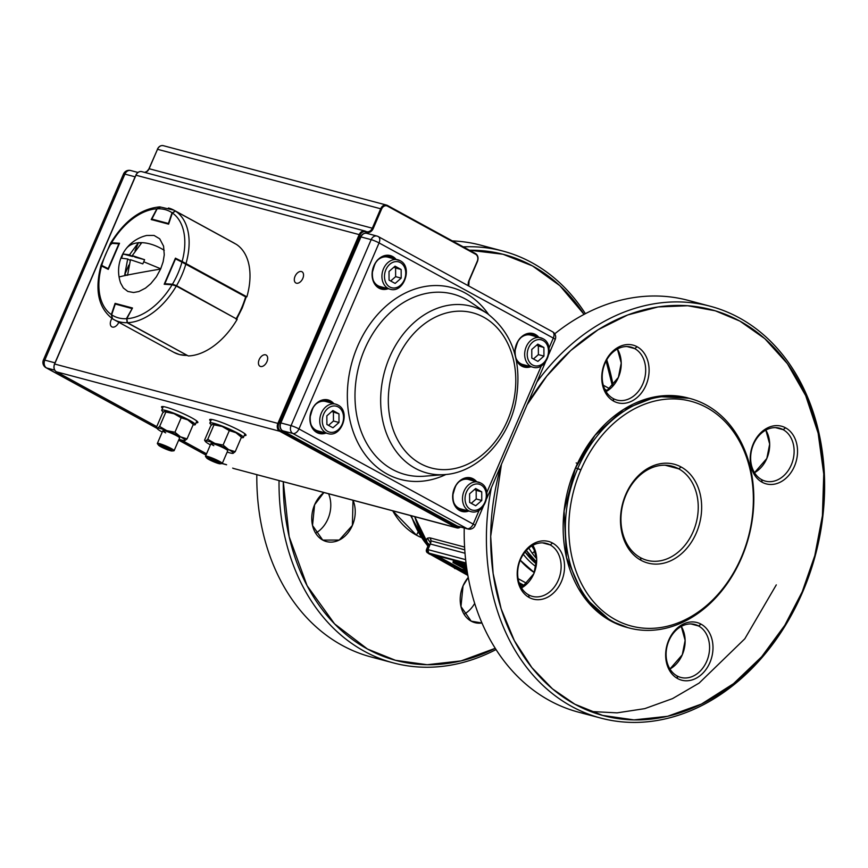 <?xml version="1.0" encoding="UTF-8"?>
<svg xmlns="http://www.w3.org/2000/svg" width="868" height="868" viewBox="0 0 868 868"><rect width="100%" height="100%" fill="white"/><g stroke="black" fill="none" stroke-linecap="round" stroke-linejoin="round"><path stroke-width="1.3" d="M627.955 627.662L610.736 620.935L583.882 596.869L566.5 557.603L564.081 510.937L575.495 467.939L577.719 468.536A118.71 92.236 -75.1 0 0 612.96 621.521A118.71 92.236 -75.1 0 0 741.467 557.972L741.272 557.451A116.279 90.348 104.9 0 1 615.401 619.698A116.279 90.348 104.9 0 1 580.876 469.848L577.719 468.536A118.71 92.236 -75.1 0 1 706.226 404.976A118.71 92.236 -75.1 0 1 741.467 557.972A118.71 92.236 -75.1 0 1 629.061 627.965A118.71 92.236 -75.1 0 1 577.719 468.536A118.71 92.236 -75.1 0 1 690.114 398.531A118.71 92.236 -75.1 0 1 741.467 557.972L741.272 557.451A116.279 90.348 104.9 0 0 706.747 407.591A116.279 90.348 104.9 0 0 580.876 469.848A116.279 90.348 104.9 0 0 615.401 619.698A116.279 90.348 104.9 0 0 741.272 557.451A116.279 90.348 104.9 0 0 706.747 407.591A116.279 90.348 104.9 0 0 580.876 469.848L575.495 467.939L594.992 435.313L623.571 409.468L656.989 396.502L689.008 398.249M681.163 467.006A51.136 39.733 -75.1 0 1 696.342 532.909A51.136 39.733 -75.1 0 1 640.985 560.283A51.136 39.733 -75.1 0 1 625.806 494.38A51.136 39.733 -75.1 0 1 681.163 467.006A51.136 39.733 -75.1 0 1 696.342 532.909A51.136 39.733 -75.1 0 1 640.985 560.283L640.465 557.668A48.706 37.845 104.9 0 0 647.072 560.316A48.706 37.845 104.9 0 0 694.823 527.353A48.706 37.845 104.9 0 0 678.722 468.829L665.072 465.194L678.722 468.829A48.706 37.845 104.9 0 0 672.114 466.192A48.706 37.845 104.9 0 0 624.352 499.154A48.706 37.845 104.9 0 0 640.465 557.668A48.706 37.845 104.9 0 0 693.185 531.596A48.706 37.845 104.9 0 0 678.722 468.829L681.163 467.006A51.136 39.733 -75.1 0 0 625.806 494.38A51.136 39.733 -75.1 0 0 640.985 560.283L640.465 557.668A48.706 37.845 104.9 0 1 626.002 494.901A48.706 37.845 104.9 0 1 678.722 468.829L681.163 467.006M428.51 553.524A2.691 1.66 -61.4 0 0 428.749 553.708L426.47 551.56L426.514 549.487A6.087 0.716 23.3 0 1 427.902 549.607L430.322 544.008L428.38 545.147L426.514 549.487A6.087 0.716 23.3 0 0 426.514 549.585L426.47 551.56A2.691 2.658 -20.7 0 1 426.514 549.585A6.087 0.716 23.3 0 1 426.514 549.487A6.087 0.716 23.3 0 1 427.902 549.607L428.705 553.068L466.018 562.996L427.935 553.057L467.874 575.419M524.771 585.77L519.097 582.678L524.771 585.77M519.292 583.242L524.413 586.041M467.711 574.497L430.995 554.196L466.083 563.538L430.995 554.196L467.711 574.497M453.031 562.247L459.324 563.94L453.139 562.594L465.411 569.267M453.053 562.486L459.324 563.94L466.604 567.455L453.139 562.583L465.367 569.256M453.378 561.108L459.66 562.735L457.338 562.399L457.056 563.636L457.338 562.399L460.832 563.495L464.326 564.96L459.693 563.093L459.324 563.94L466.55 567.054L459.324 563.94L459.66 562.735L464.456 564.656L457.252 562.019L453.346 561.346L453.139 562.594L453.324 560.978L457.338 562.399L453.411 561.357M465.27 569.213L466.93 569.668M464.282 565.242L466.181 565.697L464.38 565.578L466.507 566.739L464.358 565.567L466.507 566.739M464.619 564.102L466.235 564.764L464.662 564.352L464.293 565.198L466.366 565.762L464.293 565.48M464.228 565.187L464.575 563.972L464.38 565.578M464.575 563.972L466.192 564.395L464.575 563.972M457.36 564.254L466.691 568.084L457.306 564.233L465.248 568.627L465.715 567.542L465.248 568.627L457.36 564.254M466.094 567.748L465.248 568.627L466.094 567.748M710.306 306.263A213.072 165.56 -75.1 0 1 802.466 592.432A213.072 165.56 -75.1 0 0 758.589 330.686A213.072 165.56 -75.1 0 0 536.858 382.083A213.072 165.56 -75.1 0 1 710.306 306.263L688.085 300.35A213.072 165.56 -75.1 0 0 554.728 333.822A213.072 165.56 -75.1 0 1 699.065 303.8M600.732 718.075A213.072 165.56 -75.1 0 1 491.342 487.773A213.072 165.56 -75.1 0 0 592.79 715.688A213.072 165.56 -75.1 0 0 802.466 592.432A213.072 165.56 -75.1 0 1 600.732 718.075L578.511 712.161A213.072 165.56 -75.1 0 1 464.228 528.004A213.072 165.56 -75.1 0 0 589.752 714.624M802.466 592.432L802.227 591.781A210.023 163.195 -75.1 0 1 586.432 709.818A210.023 163.195 -75.1 0 1 501.444 464.337L490.68 536.37L493.122 573.477L501.151 608.837L514.366 640.682L531.889 667.622L552.482 688.866L574.866 704.219L602.609 715.416L633.987 719.897L667.579 716.295L701.463 704.056L733.471 683.702L761.681 656.74L784.791 625.318L802.227 591.781L814.813 555.596L822.419 515.711L823.754 474.058L818.133 433.154L805.688 395.624L787.395 363.67L764.849 338.694L739.872 321.095L715.308 310.809L687.738 305.742L658.107 306.936L627.716 314.965L598.085 329.753L570.699 350.564L546.797 376.083L527.126 404.683A210.023 163.195 -75.1 0 1 750.928 327.865A210.023 163.195 -75.1 0 1 802.227 591.781L802.466 592.432M637.134 346.755A29.827 23.176 -75.1 0 1 645.998 385.208A29.827 23.176 -75.1 0 1 613.709 401.168A29.827 23.176 -75.1 0 1 604.844 362.726A29.827 23.176 -75.1 0 1 637.134 346.755A29.827 23.176 -75.1 0 1 645.998 385.208A29.827 23.176 -75.1 0 1 613.709 401.168L613.177 398.553A27.396 21.288 104.9 0 0 616.898 400.05A27.396 21.288 104.9 0 0 643.763 381.508A27.396 21.288 104.9 0 0 634.703 348.589A27.396 21.288 104.9 0 0 630.982 347.102A27.396 21.288 104.9 0 0 604.117 365.645A27.396 21.288 104.9 0 0 613.177 398.553A27.396 21.288 104.9 0 0 642.83 383.895A27.396 21.288 104.9 0 0 634.703 348.589L637.134 346.755A29.827 23.176 -75.1 0 0 604.844 362.726A29.827 23.176 -75.1 0 0 613.709 401.168L613.177 398.553A27.396 21.288 104.9 0 1 605.05 363.247A27.396 21.288 104.9 0 1 634.703 348.589L637.134 346.755M552.591 543.064A29.827 23.176 -75.1 0 1 561.444 581.517A29.827 23.176 -75.1 0 1 529.154 597.488A29.827 23.176 -75.1 0 1 520.301 559.035A29.827 23.176 -75.1 0 1 552.591 543.064A29.827 23.176 -75.1 0 1 561.444 581.517A29.827 23.176 -75.1 0 1 529.154 597.488L528.634 594.873A27.396 21.288 104.9 0 0 532.355 596.359A27.396 21.288 104.9 0 0 559.209 577.817A27.396 21.288 104.9 0 0 550.16 544.898A27.396 21.288 104.9 0 0 546.439 543.411A27.396 21.288 104.9 0 0 519.574 561.954A27.396 21.288 104.9 0 0 528.634 594.873A27.396 21.288 104.9 0 0 558.287 580.204A27.396 21.288 104.9 0 0 550.16 544.898L552.591 543.064A29.827 23.176 -75.1 0 0 520.301 559.035A29.827 23.176 -75.1 0 0 529.154 597.488L528.634 594.873A27.396 21.288 104.9 0 1 520.496 559.567A27.396 21.288 104.9 0 1 550.16 544.898L552.591 543.064M677.604 678.559A29.827 23.176 -75.1 0 1 668.751 640.117A29.827 23.176 -75.1 0 1 701.04 624.146A29.827 23.176 -75.1 0 1 709.894 662.588A29.827 23.176 -75.1 0 1 677.604 678.559A29.827 23.176 -75.1 0 1 668.751 640.117A29.827 23.176 -75.1 0 1 701.04 624.146L698.599 625.98A27.396 21.288 104.9 0 0 694.877 624.483A27.396 21.288 104.9 0 0 668.024 643.025A27.396 21.288 104.9 0 0 677.073 675.944A27.396 21.288 104.9 0 0 680.794 677.431A27.396 21.288 104.9 0 0 707.659 658.888A27.396 21.288 104.9 0 0 698.599 625.98A27.396 21.288 104.9 0 0 668.946 640.638A27.396 21.288 104.9 0 0 677.073 675.944L677.604 678.559A29.827 23.176 -75.1 0 0 709.894 662.588A29.827 23.176 -75.1 0 0 701.04 624.146L698.599 625.98L690.917 623.929L698.599 625.98A27.396 21.288 104.9 0 1 706.736 661.286A27.396 21.288 104.9 0 1 677.073 675.944L677.604 678.559M762.147 482.25A29.827 23.176 -75.1 0 1 753.294 443.808A29.827 23.176 -75.1 0 1 785.583 427.837A29.827 23.176 -75.1 0 1 794.437 466.279A29.827 23.176 -75.1 0 1 762.147 482.25A29.827 23.176 -75.1 0 1 753.294 443.808A29.827 23.176 -75.1 0 1 785.583 427.837L783.142 429.66A27.396 21.288 104.9 0 0 779.431 428.174A27.396 21.288 104.9 0 0 752.567 446.716A27.396 21.288 104.9 0 0 761.627 479.635A27.396 21.288 104.9 0 0 765.337 481.122A27.396 21.288 104.9 0 0 792.202 462.579A27.396 21.288 104.9 0 0 783.142 429.66A27.396 21.288 104.9 0 0 753.489 444.329A27.396 21.288 104.9 0 0 761.627 479.635L762.147 482.25A29.827 23.176 -75.1 0 0 794.437 466.279A29.827 23.176 -75.1 0 0 785.583 427.837L783.142 429.66L775.46 427.62L783.142 429.66A27.396 21.288 104.9 0 1 791.28 464.966A27.396 21.288 104.9 0 1 761.627 479.635L762.147 482.25M629.061 627.965L626.848 627.38A118.71 92.236 -75.1 0 1 575.495 467.939A118.71 92.236 -75.1 0 1 687.901 397.945L690.114 398.531M428.488 544.898L414.752 516.688A106.536 82.785 -75.1 0 0 428.488 544.898M427.316 538.203L430.636 543.108M532.279 553.307L535.003 551.061M467.516 573.357L433.881 554.977L460.832 569.701L461.548 569.169L467.082 570.645L461.548 569.169L467.342 572.337L437.157 555.856L461.548 569.169L460.832 569.701L467.516 573.357M433.457 554.869L467.537 573.477L433.457 554.869M627.021 346.538L634.703 348.589L627.021 346.538M542.478 542.847L550.16 544.898L542.478 542.847M577.437 463.62L576.189 462.904M776.296 584.88L744.809 638.794L699.131 683.083L672.516 698.621L644.772 708.635L617.094 712.856L590.587 711.489M669.955 669L682.291 654.776L685.134 640.4L681.282 626.414A27.396 21.288 104.9 0 1 669.955 669M606.048 391.62L618.396 377.385L621.238 363.008L617.387 349.023A27.396 21.288 104.9 0 1 606.048 391.62M521.505 587.929L533.853 573.694L536.695 559.317L532.844 545.332A27.396 21.288 104.9 0 1 521.505 587.929L521.516 587.918M754.498 472.691L766.835 458.467L769.677 444.08L765.826 430.105A27.396 21.288 104.9 0 1 754.498 472.691M535.686 552.048A82.579 64.167 -75.1 0 1 531.824 545.929L535.686 552.048M536.674 558.699A84.467 65.632 -75.1 0 1 528.851 548.077A84.467 65.632 -75.1 0 0 536.674 558.699M536.63 562.128A84.467 65.632 -75.1 0 1 526.344 550.475L536.63 562.128M607.535 390.73L604.768 389.222L607.535 390.73M429.454 554.066A2.691 1.66 -61.4 0 0 429.66 554.207A2.691 1.66 -61.4 0 0 429.899 554.305L428.987 553.806A2.691 1.66 -61.4 0 1 428.749 553.708A2.691 1.66 -61.4 0 0 428.987 553.806L426.47 551.56A2.691 2.658 -20.7 0 0 427.935 553.057L428.705 553.068A2.691 2.094 104.9 0 1 427.902 549.607L465.628 559.643L427.902 549.607L430.322 544.008L465.02 553.241L430.322 544.008L430.951 540.829A6.087 4.731 -75.1 0 1 430.322 544.008M518.098 578.641L527.212 583.621L518.098 578.641M520.236 560.196L534.297 572.587A92.29 71.708 104.9 0 1 520.236 560.196M430.213 537.91L430.951 540.829L464.76 549.824L430.951 540.829A6.087 4.731 -75.1 0 0 430.213 537.91C425.949 537.596 425.428 540.005 428.662 545.126C425.428 540.005 425.949 537.596 430.213 537.91L464.586 547.057L430.213 537.91M536.457 563.983A85.238 66.228 -75.1 0 1 525.064 551.961L536.457 563.983M536.023 566.695A86.974 67.574 -75.1 0 1 523.328 554.327A86.974 67.574 -75.1 0 0 536.023 566.695M416.51 535.209A85.227 66.228 104.9 0 0 421.078 537.433L416.51 535.209A15.223 9.407 -61.4 0 1 417.985 532.344A15.223 9.407 -61.4 0 0 416.51 535.209L392.716 510.818A85.227 66.228 104.9 0 0 416.51 535.209M283.293 481.707L289.152 536.674L307.098 585.705L334.571 623.875L367.489 649.036L395.482 660.309L427.175 664.725L461.092 660.895L495.237 648.298A210.023 163.195 104.9 0 1 283.293 481.707M612.537 386.488L606.114 361.001A210.023 163.195 104.9 0 1 612.537 386.488M584.088 314.379L559.871 285.691L532.485 265.912L502.963 254.248L469.425 250.234A210.023 163.195 104.9 0 1 584.088 314.379M481.957 622.985L471.183 621.163L460.973 606.548L463.045 585.857L468.243 577.48A27.396 21.288 -75.1 0 0 471.183 621.163A27.396 21.288 -75.1 0 0 474.894 622.649A27.396 21.288 -75.1 0 0 481.957 622.985M353.026 500.261L352.386 525.411L339.247 540.059L322.733 540.08L312.523 525.466L314.607 504.775L323.916 492.514A27.396 21.288 -75.1 0 0 311.764 517.664A27.396 21.288 -75.1 0 0 322.733 540.08A27.396 21.288 -75.1 0 0 326.455 541.567A27.396 21.288 -75.1 0 0 349.804 530.294A27.396 21.288 -75.1 0 0 353.026 500.261M393.345 662.892A213.072 165.56 104.9 0 1 279.04 480.579A213.072 165.56 104.9 0 0 496.029 649.557A213.072 165.56 104.9 0 1 393.345 662.892L371.124 656.978A213.072 165.56 104.9 0 1 256.82 474.666A213.072 165.56 104.9 0 0 382.376 659.441M613.199 385.761A213.072 165.56 104.9 0 0 606.754 359.829A213.072 165.56 104.9 0 1 613.199 385.761M585.401 313.684A213.072 165.56 104.9 0 0 502.93 251.08A213.072 165.56 104.9 0 0 463.262 246.87A213.072 165.56 104.9 0 1 585.401 313.684M502.93 251.08L480.709 245.167A213.072 165.56 104.9 0 0 452.369 240.913A213.072 165.56 104.9 0 1 491.689 248.617M474.688 603.401A27.396 21.288 -75.1 0 1 464.054 614.208A27.396 21.288 -75.1 0 0 474.688 603.401M328.581 493.762A27.396 21.288 -75.1 0 1 315.605 533.136A27.396 21.288 -75.1 0 0 327.941 518.912A27.396 21.288 -75.1 0 0 328.581 493.762M411.399 515.798A103.487 80.42 104.9 0 0 428 546.048A103.487 80.42 104.9 0 1 411.399 515.798M466.843 569.104L465.639 568.79L466.843 569.104M520.583 586.106L522.742 587.202L520.583 586.106M522.406 587.408L521.028 587.104L522.406 587.408M519.845 584.685L523.903 585.77L519.845 584.685M454.246 567.987L454.984 568.659M431.602 553.806L431.092 554.24A0.705 0.553 104.9 0 1 430.995 554.196A0.705 0.553 104.9 0 0 431.19 554.251M516.048 358.408A15.223 11.826 104.9 0 0 520.767 363.703A15.223 11.826 104.9 0 0 522.829 364.527L532.833 367.186A15.223 11.826 -75.1 0 1 530.76 366.361A15.223 11.826 -75.1 0 1 525.737 348.068A15.223 11.826 -75.1 0 1 540.655 337.771A15.223 11.826 -75.1 0 1 542.717 338.596M543.943 356.097L537.9 361.403L531.813 358.083L531.769 349.446L537.813 344.14L543.9 347.471L543.943 356.097L538.388 354.621L533.429 358.972M532.833 367.186C546.558 371.656 555.889 344.824 542.88 338.661L530.663 335.113A15.223 11.826 104.9 0 0 521.733 337.044M538.388 354.621L538.344 345.985L536.717 345.106M538.344 345.985L543.9 347.471M399.964 260.628A15.223 11.826 104.9 0 0 397.902 259.803A15.223 11.826 104.9 0 0 382.983 270.1A15.223 11.826 104.9 0 0 388.007 288.393A15.223 11.826 104.9 0 0 390.079 289.218L380.075 286.559A15.223 11.826 -75.1 0 1 378.014 285.724A15.223 11.826 -75.1 0 1 373.294 280.44M378.98 259.076A15.223 11.826 -75.1 0 1 387.909 257.145L400.126 260.693C413.135 266.845 403.804 293.688 390.079 289.218M389.016 271.478L389.059 280.114L395.146 283.435L401.19 278.129L401.146 269.492L395.059 266.172L389.016 271.478M390.676 280.993L395.634 276.653L401.19 278.129M395.634 276.653L395.591 268.017L401.146 269.492M393.964 267.138L395.591 268.017M480.546 482.966A15.223 11.826 104.9 0 0 478.485 482.141A15.223 11.826 104.9 0 0 463.555 492.438A15.223 11.826 104.9 0 0 468.59 510.72A15.223 11.826 104.9 0 0 470.651 511.556L460.658 508.887A15.223 11.826 -75.1 0 1 458.597 508.062A15.223 11.826 -75.1 0 1 453.877 502.767M481.762 500.467L481.729 491.83L475.642 488.51L469.599 493.816L469.642 502.442L475.718 505.773L481.762 500.467L476.206 498.981L476.174 490.355L481.729 491.83M459.552 481.414A15.223 11.826 -75.1 0 1 468.481 479.472L480.709 483.031C493.718 489.183 484.387 516.026 470.651 511.556M474.546 489.465L476.174 490.355M476.206 498.981L471.259 503.331M160.83 446.738A7.443 0.879 -156.7 0 0 171.972 450.991A7.443 0.879 -156.7 0 0 169.878 449.157A7.443 0.879 -156.7 0 0 162.056 445.718A7.443 0.879 -156.7 0 0 158.594 445.23A7.443 0.879 -156.7 0 0 160.83 446.738M171.972 450.991L173.86 450.796A9.136 1.074 -156.7 0 0 174.121 450.666A9.136 1.074 -156.7 0 0 171.289 448.539A9.136 1.074 -156.7 0 0 162.479 444.6A9.136 1.074 -156.7 0 0 157.347 443.45A9.136 1.074 -156.7 0 0 157.444 443.722L158.594 445.23M166.895 449.244L170.106 450.091L168.566 448.799L160.602 445.805L166.895 449.244L167.329 448.246M162.49 446.304L162.142 447.096M220.212 463.425A7.443 0.879 -156.7 0 0 212.313 459.313A7.443 0.879 -156.7 0 0 206.736 458.044A7.443 0.879 -156.7 0 0 206.779 458.098A7.443 0.879 -156.7 0 0 213.278 461.613A7.443 0.879 -156.7 0 0 220.114 463.805A7.443 0.879 -156.7 0 0 220.212 463.425M220.114 463.805L222.002 463.61A9.136 1.074 -156.7 0 0 222.262 463.479A9.136 1.074 -156.7 0 0 222.121 463.132A9.136 1.074 -156.7 0 0 213.278 458.456A9.136 1.074 -156.7 0 0 205.488 456.253A9.136 1.074 -156.7 0 0 205.586 456.535A9.136 1.074 -156.7 0 0 205.64 456.601M215.069 460.789L208.732 458.868L216.674 462.611L218.259 462.644L215.069 460.789M216.989 461.906L216.674 462.611M212.356 459.714L211.922 460.724M311.124 424.799A15.223 11.826 104.9 0 0 315.844 430.094A15.223 11.826 104.9 0 0 317.905 430.919L327.909 433.577A15.223 11.826 -75.1 0 1 325.836 432.752A15.223 11.826 -75.1 0 1 320.802 414.47A15.223 11.826 -75.1 0 1 335.732 404.162L325.728 401.504A15.223 11.826 104.9 0 0 316.798 403.446M326.845 415.848L332.889 410.542L338.976 413.862L339.008 422.488L332.965 427.794L326.889 424.474L326.845 415.848M338.976 413.862L331.793 411.497M333.421 412.387L333.453 421.013L339.008 422.488M333.453 421.013L328.505 425.363M187.065 438.882L184.927 440.543A15.223 1.79 -156.7 0 0 180.468 436.81L187.065 438.882L193.293 424.419L187.759 419.873A15.223 1.79 -156.7 0 0 174.045 413.678L181.173 417.801L174.945 432.253L166.754 430.615A15.223 1.79 -156.7 0 0 157.499 428.152L159.625 426.481L166.754 430.615A15.223 1.79 -156.7 0 1 180.468 436.81L174.945 432.253M181.173 417.801L187.759 419.873A15.223 1.79 23.3 0 1 192.327 422.966L193.022 423.866M156.424 427.327L157.499 428.152L156.424 427.327L162.652 412.875L164.974 411.182A15.223 1.79 23.3 0 1 164.974 411.182A15.223 1.79 23.3 0 1 174.045 413.678L165.853 412.029L159.625 426.481M179.546 437.732A9.136 1.074 -156.7 0 0 176.768 435.823A9.136 1.074 -156.7 0 0 163.021 430.615A9.136 1.074 -156.7 0 0 165.658 432.861M164.79 411.215L165.853 412.029M193.293 424.419L192.229 423.606M157.499 428.152A15.223 1.79 -156.7 0 0 157.39 428.792A15.223 1.79 -156.7 0 0 161.958 431.884A15.223 1.79 -156.7 0 0 162.262 432.047M179.036 439.273A15.223 1.79 -156.7 0 0 184.754 440.575L184.775 440.575M235.206 451.685L233.069 453.356A15.223 1.79 -156.7 0 0 228.609 449.613L235.206 451.685L241.434 437.233L235.901 432.687A15.223 1.79 -156.7 0 0 222.186 426.481L229.315 430.615L223.087 445.067L214.895 443.418A15.223 1.79 -156.7 0 0 205.64 440.955L207.767 439.295L214.895 443.418A15.223 1.79 -156.7 0 1 228.609 449.613L223.087 445.067M229.315 430.615L235.901 432.687A15.223 1.79 23.3 0 1 240.479 435.779L241.163 436.68M204.566 440.141L205.64 440.955L204.566 440.141L210.794 425.689L213.083 423.996A15.223 1.79 23.3 0 1 213.116 423.985A15.223 1.79 23.3 0 1 222.186 426.481L213.995 424.843L207.767 439.295M227.687 450.546A9.136 1.074 -156.7 0 0 224.91 448.637A9.136 1.074 -156.7 0 0 211.163 443.429A9.136 1.074 -156.7 0 0 213.799 445.675M212.931 424.018L213.995 424.843M241.434 437.233L240.371 436.42M205.64 440.955A15.223 1.79 -156.7 0 0 205.532 441.595A15.223 1.79 -156.7 0 0 210.099 444.687A15.223 1.79 -156.7 0 0 210.403 444.861M227.177 452.076A15.223 1.79 -156.7 0 0 232.895 453.378L232.917 453.378M132.272 255.572L135.321 257.232L144.587 259.695L132.272 255.572L141.3 243.333L138.522 242.595L135.007 250.776M144.587 259.695L143.773 261.8L160.732 268.787L163.13 261.767L164.258 254.845L163.575 246.154L159.701 238.798L154.059 235.445L146.714 235.467A36.456 36.456 0 0 0 121.542 256.537L123.278 254.031L129.495 254.823L138.359 242.747A36.456 22.21 -142.6 0 0 126.066 248.812M160.623 269.058A36.456 0.944 170.3 0 0 127.542 275.048L126.793 275.21A36.456 0.944 170.3 0 0 119.1 277.12A36.456 36.456 0 0 0 120.674 283.142L123.354 287.992L127.856 291.453L133.574 292.516L138.891 291.518L145.477 288.133L150.761 283.695L156.37 276.805L160.732 268.787M129.495 254.823L132.544 256.494L132.815 255.865M123.278 254.031L132.544 256.494M164.247 250.331A36.456 22.21 -142.6 0 0 139.281 242.682L138.522 242.595M128.822 265.12L124.764 274.548L127.694 258.989L121.477 258.197L122.29 256.082M143.773 261.8L142.797 263.861L130.471 259.727L127.542 275.286L124.764 274.548M127.694 258.989L130.243 260.378M172.428 212.801L175.249 210.967L235.076 243.648A62.398 38.593 -61.4 0 0 233.687 242.823L235.239 243.756M160.775 207.116L157.184 208.743L151.867 219.083L168.425 223.488L172.038 212.725A59.36 36.706 -61.4 0 0 157.303 208.797M172.482 284.802L172.439 284.216L176.54 285.67L236.378 318.86M245.818 296.964L181.954 262.114L185.763 263.449L245.687 296.194M182.649 261.8L176.237 258.577L185.882 263.97A62.398 38.593 118.6 0 1 181.911 275.004A62.398 38.593 118.6 0 1 176.54 285.67L176.215 285.995M119.176 243.452L111.722 242.931L111.364 244.147M119.437 243.452L110.475 243.355L101.057 265.217L102.131 266.368M187.152 355.316L186.956 355.381A62.398 38.593 -61.4 0 1 179.264 354.502A62.398 38.593 -61.4 0 1 173.871 352.354L179.481 354.578L187.412 355.489L127.129 322.701L126.728 318.892M111.603 314.954L112.547 318.784L114.033 319.674A62.398 38.593 118.6 0 1 112.656 318.849M115.227 304.191L111.505 314.834L112.547 318.784M151.206 219.528L156.869 208.819A59.36 36.706 -61.4 0 0 111.592 242.758L119.513 243.268L108.272 269.373L101.578 265.999A59.36 36.706 -61.4 0 0 111.332 314.574L115.097 303.366L132.5 307.999L126.826 318.697A59.36 36.706 -61.4 0 0 172.114 284.769L164.193 284.248L175.434 258.154L182.117 261.518A59.36 36.706 -61.4 0 0 172.374 212.953L168.609 224.15L151.206 219.528M111.592 242.758L111.581 243.767L111.592 242.758M160.482 207.116L156.869 208.819M172.374 212.953L175.477 211.108A62.398 38.593 118.6 0 1 186.002 263.568L246.002 296.379M246.881 296.813A62.398 38.593 118.6 0 0 236.356 244.364L175.477 211.108M186.002 263.568L182.117 261.518M175.488 258.968L164.833 283.717L172.439 284.216A59.36 36.706 -61.4 0 0 181.954 262.114L175.531 258.881L176.226 258.566A0.608 0.608 0 0 0 176.106 258.523L175.434 258.154M172.114 284.769L176.312 286.049A62.398 38.593 118.6 0 1 127.422 322.69L188.302 355.945A62.398 38.593 118.6 0 0 237.192 319.305L176.312 286.049M127.422 322.69L126.826 318.697M111.332 314.574L112.428 318.708M241.293 437.57A18.261 2.148 -156.7 0 0 243.42 437.439A18.261 2.148 -156.7 0 0 237.756 433.175A18.261 2.148 -156.7 0 0 220.125 425.309A18.261 2.148 -156.7 0 0 209.872 422.998A18.261 2.148 -156.7 0 0 211.608 424.886M193.152 424.756A18.261 2.148 -156.7 0 0 195.278 424.636A18.261 2.148 -156.7 0 0 189.615 420.362A18.261 2.148 -156.7 0 0 171.983 412.495A18.261 2.148 -156.7 0 0 161.73 410.184A18.261 2.148 -156.7 0 0 163.466 412.072M112.015 318.447A6.391 3.949 -61.4 0 0 111.039 320.205A6.391 3.949 -61.4 0 0 111.863 326.856A6.391 3.949 -61.4 0 0 118.818 322.278M266.943 361.696A6.391 3.949 -61.4 0 0 266.118 355.045A6.391 3.949 -61.4 0 0 259.174 359.623A6.391 3.949 -61.4 0 0 259.999 366.263A6.391 3.949 -61.4 0 0 266.943 361.696M302.813 278.4A6.391 3.949 -61.4 0 0 301.988 271.76A6.391 3.949 -61.4 0 0 295.044 276.339A6.391 3.949 -61.4 0 0 295.869 282.979A6.391 3.949 -61.4 0 0 302.813 278.4M162.576 408.231A19.79 2.322 23.3 0 1 161.535 406.81A19.79 2.322 23.3 0 1 166.059 407.179A19.79 2.322 23.3 0 1 186.566 415.197A19.79 2.322 23.3 0 1 197.871 422.456A19.79 2.322 23.3 0 1 196.125 422.673M210.718 421.045A19.79 2.322 23.3 0 1 209.676 419.613A19.79 2.322 23.3 0 1 214.201 419.993A19.79 2.322 23.3 0 1 234.707 428.011A19.79 2.322 23.3 0 1 246.013 435.269A19.79 2.322 23.3 0 1 244.266 435.486M114.337 195.289A15.223 11.826 104.9 0 0 112.883 198.674M50.702 343.044A15.223 11.826 -75.1 0 1 52.167 339.648M532.594 364.994A13.389 10.405 104.9 0 0 547.09 357.822A13.389 10.405 104.9 0 0 543.118 340.56A13.389 10.405 104.9 0 0 528.623 347.732A13.389 10.405 104.9 0 0 532.594 364.994M389.841 287.015A13.389 10.405 -75.1 0 1 385.869 269.764A13.389 10.405 -75.1 0 1 400.365 262.592A13.389 10.405 -75.1 0 1 404.336 279.854A13.389 10.405 -75.1 0 1 389.841 287.015M480.937 484.919A13.389 10.405 -75.1 0 1 484.919 502.181A13.389 10.405 -75.1 0 1 470.423 509.353A13.389 10.405 -75.1 0 1 466.441 492.091A13.389 10.405 -75.1 0 1 480.937 484.919M327.909 433.577C341.634 438.047 350.965 411.215 337.956 405.052L335.732 404.162A15.223 11.826 -75.1 0 1 337.793 404.987M338.184 406.951A13.389 10.405 104.9 0 0 323.688 414.123A13.389 10.405 104.9 0 0 327.67 431.385A13.389 10.405 104.9 0 0 342.166 424.213A13.389 10.405 104.9 0 0 338.184 406.951M168.457 207.994A62.398 38.593 118.6 0 1 173.86 210.143A62.398 38.593 118.6 0 1 175.249 210.967L175.325 211.032M168.804 223.564L168.446 224.107M151.878 219.702L151.813 219.072M152.041 219.864L151.943 219.137M236.042 318.675L236.367 318.35A62.398 38.593 -61.4 0 0 241.738 307.684A62.398 38.593 -61.4 0 0 245.709 296.65L245.59 296.118M164.866 284.292L164.692 283.706A0.608 0.608 0 0 0 164.746 284.281M164.811 283.803L175.39 258.87A0.608 0.608 0 0 1 176.106 258.523M111.267 243.311A59.36 36.706 -61.4 0 0 101.74 265.402L108.174 268.635L118.873 243.81L111.267 243.311M108.533 268.765L108.229 269.351M127.325 322.636L127.129 322.701A62.398 38.593 118.6 0 1 119.437 321.822A62.398 38.593 118.6 0 1 114.033 319.674L173.871 352.354M132.175 308.617L115.281 304.039L111.657 314.802A59.36 36.706 -61.4 0 0 126.392 318.719L132.413 308.086A0.608 0.608 0 0 0 132.413 308.086L115.856 303.681L132.327 308.075M115.118 304.071L115.856 303.681A0.608 0.608 0 0 0 115.118 304.071M278.758 423.758L277.89 423.4L359.189 234.61L135.972 175.217L54.662 363.996A6.087 4.731 104.9 0 0 56.474 371.84L156.739 426.611L56.409 371.819L279.702 431.244A6.087 4.731 -75.1 0 1 277.89 423.4L54.51 363.985L135.972 175.217A6.087 4.731 104.9 0 1 141.734 171.625L364.961 231.018A6.087 4.731 -75.1 0 1 365.786 231.355L365.927 232.082A5.414 4.21 104.9 0 0 360.068 234.978L278.758 423.758A5.414 4.21 104.9 0 0 280.375 430.745L456.709 527.06A5.414 4.21 104.9 0 0 460.192 526.941M468.373 285.8A6.76 5.251 -75.1 0 1 468.883 280.7L477.259 261.257A5.414 4.21 104.9 0 0 475.653 254.281L387.475 206.128A5.414 4.21 104.9 0 0 381.616 209.025L373.251 228.458A6.76 5.251 -75.1 0 1 365.927 232.082M181.076 439.902L206.541 453.812L181.032 439.892M232.7 468.102L232.808 468.167A6.087 4.731 104.9 0 0 233.644 468.492L456.036 527.56L279.702 431.244L280.375 430.745M468.883 280.7L468.937 280.841A6.087 4.731 104.9 0 0 468.611 285.93M477.313 261.409L468.98 280.755M475.621 253.63A6.087 4.731 -75.1 0 1 477.346 261.311M387.443 205.466L475.501 253.564L475.653 254.281L475.501 253.564M365.884 231.409A6.087 4.731 104.9 0 0 366.611 231.68A6.087 4.731 104.9 0 0 372.372 228.1L380.737 208.656A6.087 4.731 -75.1 0 1 386.51 205.076L163.282 145.672A6.087 4.731 104.9 0 0 157.52 149.263L149.144 168.696A6.087 4.731 -75.1 0 1 144.641 172.396M381.616 209.025L157.368 149.253C158.801 146.41 160.775 145.216 163.282 145.672M386.51 205.076A6.087 4.731 -75.1 0 1 387.334 205.401L386.51 205.076M373.251 228.458L148.992 168.685L157.477 149.35M360.068 234.978L359.189 234.61A6.087 4.731 -75.1 0 1 364.961 231.018L366.611 231.68M460.55 527.028A6.087 4.731 -75.1 0 1 456.861 527.896A6.087 4.731 -75.1 0 1 456.036 527.56L456.709 527.06M54.63 364.093L54.51 363.985C53.328 367.5 53.957 370.115 56.409 371.819M135.929 175.303L135.809 175.206C137.252 172.363 139.227 171.17 141.734 171.625M149.112 168.783L146.8 171.517L144.598 172.385M387.475 206.128L387.388 205.423L475.566 253.586C478.018 255.3 478.648 257.904 477.465 261.42L469.1 280.852L468.742 286.006M377.048 286.201A16.134 12.532 104.9 0 0 377.656 286.559A16.134 12.532 104.9 0 0 384.101 287.623M391.924 258.208A16.134 12.532 104.9 0 0 390.329 257.134A16.134 12.532 104.9 0 0 385.11 255.941M457.631 508.539A16.134 12.532 104.9 0 0 458.239 508.898A16.134 12.532 104.9 0 0 464.673 509.961M472.507 480.546A16.134 12.532 104.9 0 0 470.912 479.472A16.134 12.532 104.9 0 0 465.682 478.279M531.976 333.909A16.742 13.009 -75.1 0 1 533.69 334.647A16.742 13.009 -75.1 0 1 536.261 336.6M528.438 366.014A16.742 13.009 -75.1 0 1 523.371 366.231M519.802 364.18L522.699 365.439L526.854 365.591M534.677 336.176L531.965 334.581L527.863 333.909M530.934 366.687A17.349 13.487 -75.1 0 1 521.776 366.133A17.349 13.487 -75.1 0 1 516.178 359.602M514.908 354.263A17.349 13.487 -75.1 0 1 521.05 337.283A17.349 13.487 -75.1 0 1 535.415 334.484A17.349 13.487 -75.1 0 1 538.768 337.272M537.379 336.903A16.742 13.009 104.9 0 0 534.807 334.939A16.742 13.009 104.9 0 0 532.529 334.039A16.742 13.009 104.9 0 0 515.158 355.218M515.874 358.191A16.742 13.009 104.9 0 0 521.646 365.482M469.805 478.268A16.742 13.009 -75.1 0 1 471.519 479.017A16.742 13.009 -75.1 0 1 474.091 480.97M466.268 510.384A16.742 13.009 -75.1 0 1 461.201 510.59M468.763 511.046A17.349 13.487 -75.1 0 1 459.606 510.503A17.349 13.487 -75.1 0 1 454.452 488.141A17.349 13.487 -75.1 0 1 473.234 478.854A17.349 13.487 -75.1 0 1 476.597 481.631M475.208 481.263A16.742 13.009 104.9 0 0 472.626 479.31A16.742 13.009 104.9 0 0 470.358 478.398A16.742 13.009 104.9 0 0 453.942 489.726A16.742 13.009 104.9 0 0 459.476 509.852M327.052 400.3A16.742 13.009 -75.1 0 1 328.766 401.038A16.742 13.009 -75.1 0 1 331.337 403.002M323.514 432.416A16.742 13.009 -75.1 0 1 318.447 432.622M314.878 430.571L317.775 431.83L321.919 431.993M329.753 402.578L327.03 400.973L322.929 400.3M326.01 433.078A17.349 13.487 -75.1 0 1 316.853 432.535A17.349 13.487 -75.1 0 1 311.699 410.173A17.349 13.487 -75.1 0 1 330.48 400.886A17.349 13.487 -75.1 0 1 333.844 403.663M332.455 403.294A16.742 13.009 104.9 0 0 329.873 401.341A16.742 13.009 104.9 0 0 327.605 400.43A16.742 13.009 104.9 0 0 311.189 411.757A16.742 13.009 104.9 0 0 316.722 431.873M389.222 255.93A16.742 13.009 -75.1 0 1 390.936 256.678A16.742 13.009 -75.1 0 1 393.508 258.631M385.685 288.046A16.742 13.009 -75.1 0 1 380.618 288.252M388.18 288.708A17.349 13.487 -75.1 0 1 379.023 288.165A17.349 13.487 -75.1 0 1 373.88 265.803A17.349 13.487 -75.1 0 1 392.661 256.516A17.349 13.487 -75.1 0 1 396.014 259.293M394.625 258.924A16.742 13.009 104.9 0 0 392.054 256.971A16.742 13.009 104.9 0 0 389.775 256.06A16.742 13.009 104.9 0 0 373.359 267.398A16.742 13.009 104.9 0 0 378.893 287.514M445.957 474.481A99.278 77.143 -75.1 0 1 387.139 474.058A99.278 77.143 -75.1 0 1 357.659 346.104A99.278 77.143 -75.1 0 1 465.129 292.961A99.278 77.143 -75.1 0 1 488.543 314.422M487.653 313.793L470.738 302.238A93.332 72.521 104.9 0 0 465.725 299.167A93.332 72.521 104.9 0 0 364.69 349.131A93.332 72.521 104.9 0 0 392.401 469.414A93.332 72.521 104.9 0 0 424.452 476.196L444.872 474.579C476.933 472.604 507.4 441.096 515.505 403.099C522.818 364.017 513.541 334.245 487.653 313.793A86.257 67.02 104.9 0 0 483.009 310.95A86.257 67.02 104.9 0 0 389.634 357.128A86.257 67.02 104.9 0 0 415.24 468.308A86.257 67.02 104.9 0 0 444.872 474.579M459.573 509.896A16.742 13.009 104.9 0 0 461.743 510.753A16.742 13.009 104.9 0 0 467.375 510.677M521.744 365.536A16.742 13.009 104.9 0 0 523.925 366.394A16.742 13.009 104.9 0 0 529.545 366.318M378.99 287.568A16.742 13.009 104.9 0 0 381.171 288.415A16.742 13.009 104.9 0 0 386.792 288.339M316.82 431.928A16.742 13.009 104.9 0 0 318.99 432.785A16.742 13.009 104.9 0 0 324.621 432.709M483.595 317.156A80.312 62.398 104.9 0 0 396.665 360.155A80.312 62.398 104.9 0 0 420.513 463.653A80.312 62.398 104.9 0 0 507.444 420.654A80.312 62.398 104.9 0 0 483.595 317.156M548.988 348.111L553.307 338.086L379.066 242.921L298.961 428.933L473.201 524.098L479.223 510.113M486.818 492.481L541.393 365.754M548.901 354.133L555.194 339.507A6.087 0.716 23.3 0 0 553.307 338.086A6.087 3.765 -61.4 0 0 552.525 331.76L378.285 236.595A6.087 3.765 -61.4 0 1 379.066 242.921A6.087 0.716 23.3 0 0 371.168 239.644L360.958 236.921L280.852 422.933L291.051 425.645L371.168 239.644A6.087 4.731 -75.1 0 1 376.929 236.053L366.719 233.329A6.087 4.731 104.9 0 0 360.958 236.921L361.077 237.246M292.863 433.49L282.653 430.778L456.894 525.954L467.103 528.666L292.863 433.49A6.087 4.731 -75.1 0 1 291.051 425.645A6.087 0.716 23.3 0 1 298.961 428.933A6.087 3.765 -61.4 0 1 292.863 433.49M456.655 525.813A1.486 0.911 -61.4 0 0 456.774 525.899A1.486 0.911 -61.4 0 0 456.894 525.954A6.087 4.731 104.9 0 0 457.729 526.279L467.928 528.992A6.087 4.731 -75.1 0 1 467.103 528.666A6.087 3.765 -61.4 0 0 473.201 524.098A6.087 0.716 23.3 0 1 475.089 525.52L483.378 506.261M280.972 423.248L280.852 422.933A6.087 4.731 104.9 0 0 282.653 430.778L282.382 430.615M123.506 174.001A6.087 0.716 -156.7 0 1 124.905 174.11L135.104 176.822L54.999 362.835L44.789 360.122L124.905 174.11A6.087 4.731 -75.1 0 1 130.667 170.519A6.087 6.087 0 0 0 123.506 174.001L43.4 360.003A6.087 6.087 0 0 0 46.069 367.761L157.075 428.391M156.978 428.249L46.601 367.967L54.695 370.126M206.02 455.038L178.678 440.109M226.212 464.564L222.251 463.512M46.069 367.761A6.087 3.765 118.6 0 0 46.601 367.967A6.087 4.731 -75.1 0 1 44.789 360.122A6.087 0.716 -156.7 0 0 43.4 360.003M465.291 569.234L453.118 562.583M452.977 562.204L453.346 561.346M428.901 544.366L428.651 543.704L428.391 545.147M427.87 546.352L410.607 515.581M610.009 388.907L603.303 385.24M428.749 553.708L429.66 554.207M431.092 554.24L466.083 563.549M115.216 193.26L111.874 201.018M53.035 337.619L49.704 345.377M179.6 437.96L174.121 450.666M162.826 430.734L157.347 443.45M206.736 458.044L205.586 456.535M210.967 443.537L205.488 456.253M227.742 450.763L222.262 463.479M157.39 428.792L156.696 427.881M205.532 441.595L204.837 440.694M121.542 256.537A36.456 36.456 0 0 0 119.1 277.12M233.687 242.823L173.86 210.143L159.842 206.888L157.184 208.743L151.748 219.029A0.608 0.608 0 0 0 151.802 219.68M185.763 263.449L245.601 296.129L246.186 296.997L242.205 308.042L236.834 318.708L236.009 319.055M110.735 242.91C124.569 220.711 140.822 208.711 159.517 206.899M112.297 318.632C98.409 307.836 94.623 290.194 100.927 265.695M209.872 422.998L211.423 419.396M243.42 437.439L244.971 433.848M161.73 410.184L163.282 406.582M195.278 424.636L196.83 421.034M460.658 527.06L456.861 527.896L233.644 468.492M523.925 366.394L521.701 365.504C516.818 362.488 514.659 357.291 515.212 349.934C517.697 342.242 518.077 333.996 532.529 334.039M461.743 510.753L459.53 509.863C454.648 506.847 452.488 501.661 453.031 494.304C455.526 486.601 455.895 478.355 470.358 478.398M318.99 432.785L316.777 431.895C311.894 428.879 309.735 423.692 310.277 416.336C312.773 408.633 313.153 400.387 327.605 400.43M381.171 288.415L378.947 287.536C374.075 284.509 371.905 279.322 372.459 271.966C374.943 264.263 375.323 256.027 389.775 256.06M467.928 528.992A6.087 6.087 0 0 0 475.089 525.52M486.72 498.503L545.56 361.891M555.194 339.507A6.087 6.087 0 0 0 552.525 331.76M378.285 236.595A6.087 6.087 0 0 0 376.929 236.053M457.729 526.279L282.523 430.723C279.984 428.944 279.312 426.329 280.505 422.9L360.621 236.899C362.021 234.056 364.061 232.874 366.719 233.329M226.602 464.781L222.121 463.588M137.936 172.461L130.667 170.519M178.645 440.163L205.987 455.103"/></g></svg>

